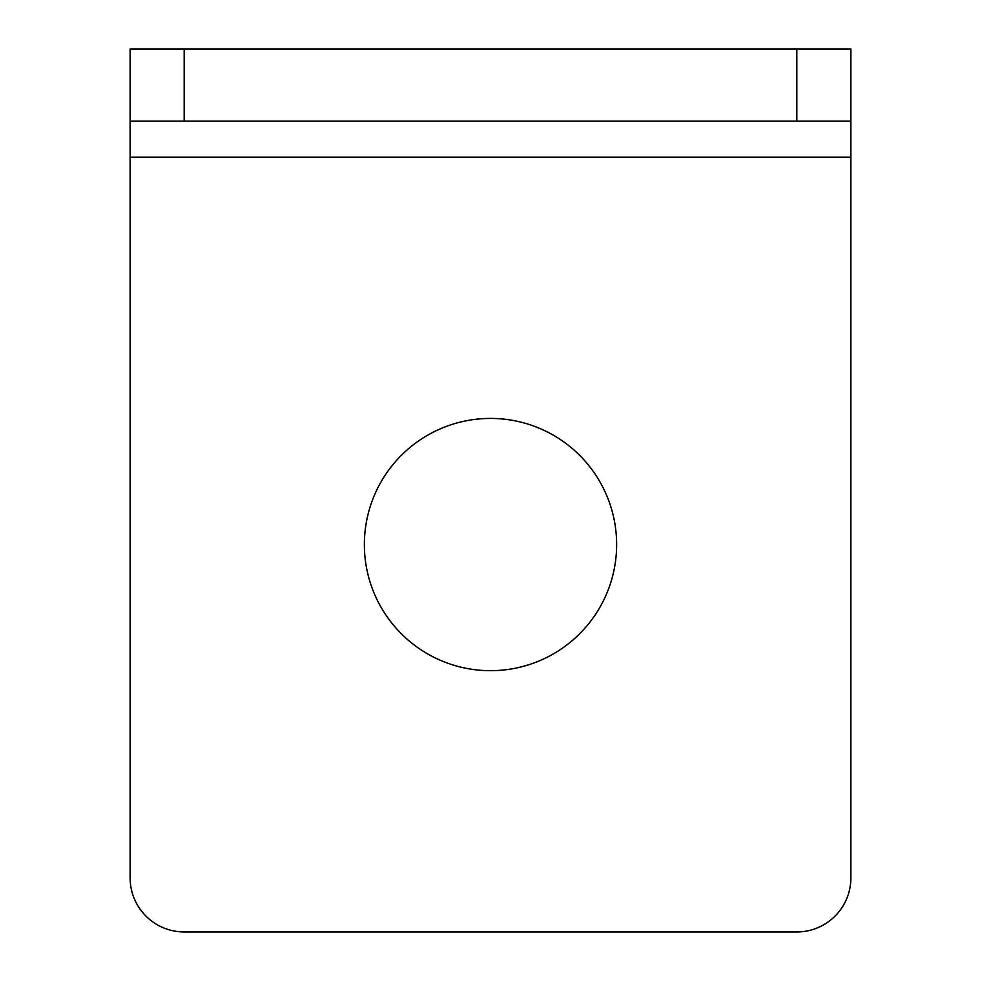<?xml version="1.0" encoding="UTF-8"?>
<svg xmlns="http://www.w3.org/2000/svg" width="981" height="981" viewBox="0 0 981 981"><rect width="100%" height="100%" fill="white"/><g stroke="black" fill="none" stroke-linecap="round" stroke-linejoin="round"><path stroke-width="1.47" d="M850.87 121.129L850.87 877.897A54.053 54.053 0 0 1 796.817 931.95L184.183 931.95A54.053 54.053 0 0 1 130.13 877.897L130.13 121.129L850.87 121.129L850.87 49.05L130.13 49.05L130.13 121.129M364.368 544.553A126.132 126.132 0 0 1 553.566 435.319A126.132 126.132 0 0 1 553.566 653.787A126.132 126.132 0 0 1 364.368 544.553M850.87 157.156L130.13 157.156M184.183 121.129L184.183 49.05M796.817 49.05L796.817 121.129"/></g></svg>
